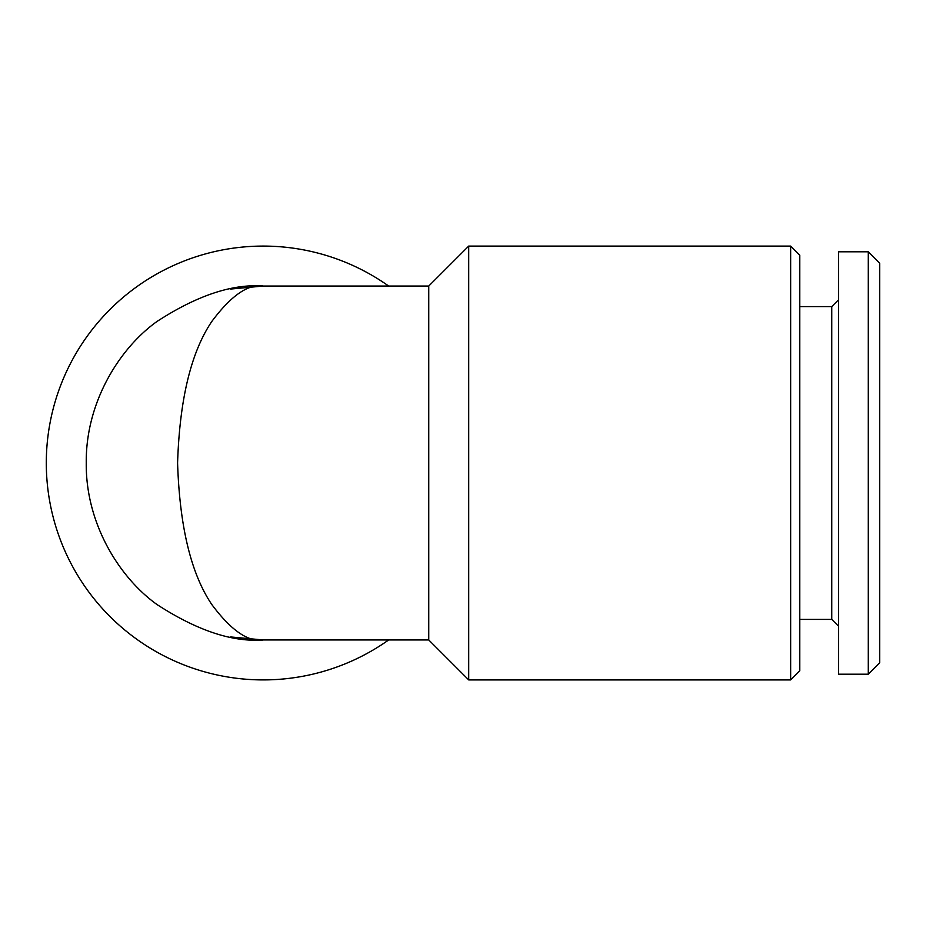 <?xml version="1.0" encoding="UTF-8"?>
<svg xmlns="http://www.w3.org/2000/svg" width="926" height="926" viewBox="0 0 926 926"><rect width="100%" height="100%" fill="white"/><g stroke="black" fill="none" stroke-linecap="round" stroke-linejoin="round"><path stroke-width="1.39" d="M879.7 662.784L868.287 674.209L838.597 674.209L838.597 251.791L868.287 251.791L879.7 263.216L879.7 662.784M838.597 626.254L831.756 619.401L831.756 306.599L838.597 299.746M831.756 619.401L799.786 619.401M831.756 306.599L799.786 306.599M230.655 636.949L263.216 639.959C232.461 642.32 197.064 630.525 157.038 604.562C119.037 577.407 85.551 523.074 86.257 463C85.551 402.926 119.037 348.593 157.038 321.438C197.064 295.475 232.461 283.68 263.216 286.041C248.33 283.68 231.211 295.475 211.834 321.438C191.057 352.169 179.644 399.349 177.584 463C179.644 526.651 191.057 573.831 211.834 604.562C231.211 630.525 248.33 642.32 263.216 639.959L428.75 639.959L468.706 679.915L468.706 246.084L428.75 286.041L428.75 639.959M230.655 289.051L263.216 286.041L428.75 286.041M388.665 286.041A216.916 216.916 0 0 0 46.3 463A216.916 216.916 0 0 0 388.665 639.959M790.654 246.084L799.786 255.217L799.786 670.783L790.654 679.915L790.654 246.084L468.706 246.084M790.654 679.915L468.706 679.915M868.287 674.209L868.287 251.791"/></g></svg>
